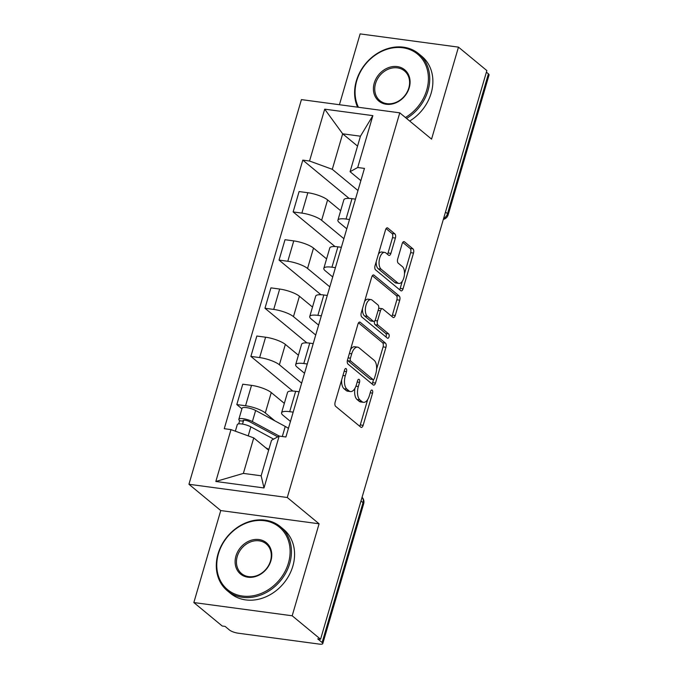 <?xml version="1.0" encoding="UTF-8"?>
<svg xmlns="http://www.w3.org/2000/svg" width="678" height="678" viewBox="0 0 678 678"><rect width="100%" height="100%" fill="white"/><g stroke="black" fill="none" stroke-linecap="round" stroke-linejoin="round"><path stroke-width="1.02" d="M346.153 368.671A2.288 1.127 97.7 0 0 345.839 368.527A2.288 1.127 97.7 0 0 344.551 369.985L335.135 402.181A3.263 1.61 97.7 0 0 335.652 406.368L360.849 427.199A3.263 1.61 97.7 0 0 361.298 427.403A3.263 1.61 97.7 0 0 363.137 425.326L372.553 393.13A2.288 1.127 97.7 0 0 372.188 390.197A2.288 1.127 97.7 0 0 371.875 390.053A2.288 1.127 97.7 0 0 370.595 391.503L369.374 395.672A10.45 5.161 97.7 0 1 363.501 402.325A10.45 5.161 97.7 0 1 362.06 401.664L359.959 399.935A10.45 5.161 97.7 0 1 358.315 386.528L359.535 382.367A2.288 1.127 97.7 0 0 359.171 379.434A2.288 1.127 97.7 0 0 358.857 379.29A2.288 1.127 97.7 0 0 357.569 380.748L356.357 384.909A10.45 5.161 97.7 0 1 350.484 391.562A10.45 5.161 97.7 0 1 349.034 390.909L346.941 389.172A10.45 5.161 97.7 0 1 345.288 375.773L346.509 371.603A2.288 1.127 97.7 0 0 346.153 368.671M395.384 238.063A3.263 1.61 97.7 0 0 394.867 233.876L387.799 228.037A3.263 1.61 97.7 0 0 387.35 227.825A3.263 1.61 97.7 0 0 385.511 229.91L375.053 265.666A3.263 1.61 97.7 0 0 375.57 269.852L400.766 290.684A3.263 1.61 97.7 0 0 401.223 290.887A3.263 1.61 97.7 0 0 403.054 288.811L413.512 253.055A3.263 1.61 97.7 0 0 412.995 248.868L404.461 241.809A3.263 1.61 97.7 0 0 404.003 241.597A3.263 1.61 97.7 0 0 402.173 243.682L397.698 258.979A3.263 1.61 97.7 0 0 398.215 263.166L402.444 266.666A8.738 4.314 97.7 0 1 404.13 276.632A8.738 4.314 97.7 0 1 398.91 283.429A8.738 4.314 97.7 0 1 397.706 282.879L381.112 269.166A8.738 4.314 97.7 0 1 379.426 259.208A8.738 4.314 97.7 0 1 384.646 252.402A8.738 4.314 97.7 0 1 385.858 252.953L388.621 255.242A3.263 1.61 97.7 0 0 389.07 255.445A3.263 1.61 97.7 0 0 390.909 253.369L395.384 238.063L392.511 237.681A3.263 1.61 97.7 0 0 392.003 233.495L386.096 228.613M319.084 523.789L220.748 510.559L193.84 602.556L292.184 615.785L319.084 523.789L287.277 497.499L399.766 112.836L431.564 139.126L458.472 47.129L486.855 70.588L320.567 639.244L317.702 638.862L322.118 642.515L363.018 502.661A6.653 5.526 -50.4 0 0 362.069 497.305M292.184 615.785L320.567 639.244M360.238 322.279A3.263 1.61 97.7 0 0 359.789 322.067A3.263 1.61 97.7 0 0 357.95 324.152L347.5 359.908A3.263 1.61 97.7 0 0 348.009 364.094L373.214 384.926A3.263 1.61 97.7 0 0 373.663 385.129A3.263 1.61 97.7 0 0 375.493 383.053L385.952 347.297A3.263 1.61 97.7 0 0 385.443 343.102L360.238 322.279L359.298 322.152M361.272 312.787L371.73 277.031A3.263 1.61 97.7 0 1 373.57 274.946A3.263 1.61 97.7 0 1 374.019 275.158L399.215 295.989A3.263 1.61 97.7 0 1 399.732 300.176L395.257 315.473A3.263 1.61 97.7 0 1 393.426 317.558A3.263 1.61 97.7 0 1 392.969 317.346L382.748 308.905A3.263 1.61 97.7 0 0 382.299 308.693A3.263 1.61 97.7 0 0 380.468 310.778L377.493 320.923A3.263 1.61 97.7 0 0 378.01 325.109L388.655 333.907A2.288 1.127 97.7 0 1 389.096 336.517A2.288 1.127 97.7 0 1 387.723 338.297A2.288 1.127 97.7 0 1 387.409 338.153L361.789 316.973A3.263 1.61 97.7 0 1 361.272 312.787M193.84 602.556L222.231 626.023L225.096 626.404L229.52 630.057A6.653 1.703 -163.7 0 0 238.105 633.184L319.236 644.1A6.653 1.703 -163.7 0 0 322.77 643.608A6.653 1.703 -163.7 0 0 322.118 642.515M220.748 510.559L188.942 484.27L301.422 99.607L399.766 112.836M458.472 47.129L360.128 33.9L339.424 104.717M486.389 72.182L488.406 73.851A6.653 1.703 16.3 0 1 489.058 74.953L448.166 214.799A6.653 1.703 -163.7 0 0 447.514 213.706L488.406 73.851M290.455 421.428L283.073 415.334A15.306 3.915 16.3 0 1 281.573 412.809A15.306 3.915 16.3 0 1 289.701 411.682L293.167 412.148M284.336 403.376L271.259 392.57A15.306 3.915 -163.7 0 0 251.513 385.367L245.555 405.749A15.306 3.915 16.3 0 1 265.301 412.944L274.861 420.843M245.555 405.749L236.808 404.571L241.91 408.792M299.125 391.774L295.659 391.308A15.306 3.915 -163.7 0 0 287.531 392.435L281.573 412.809M251.513 385.367L242.766 384.197L236.808 404.571M304.532 373.273L297.159 367.171A15.306 3.915 16.3 0 1 295.659 364.654A15.306 3.915 16.3 0 1 303.786 363.527L307.244 363.993M292.794 391.045L250.885 356.408L259.632 357.586A15.306 3.915 16.3 0 1 279.387 364.781L301.634 383.18M313.202 343.61L309.744 343.144A15.306 3.915 -163.7 0 0 301.617 344.28L295.659 364.654M298.413 355.213L285.345 344.407A15.306 3.915 -163.7 0 0 265.59 337.212L256.843 336.034L250.885 356.408M318.618 325.109L311.244 319.016A15.306 3.915 16.3 0 1 309.744 316.49A15.306 3.915 16.3 0 1 317.872 315.363L321.33 315.829M306.88 342.882L264.971 308.253L273.717 309.422A15.306 3.915 16.3 0 1 293.464 316.626L315.719 335.017M327.288 295.455L323.83 294.989A15.306 3.915 -163.7 0 0 315.702 296.116L309.744 316.49M312.499 307.058L299.422 296.244A15.306 3.915 -163.7 0 0 279.675 289.048L270.929 287.87L264.971 308.253M332.703 276.946L325.321 270.853A15.306 3.915 16.3 0 1 323.821 268.327A15.306 3.915 16.3 0 1 331.949 267.2L335.415 267.666M320.957 294.727L279.056 260.089L287.803 261.267A15.306 3.915 16.3 0 1 307.549 268.463L329.805 286.853M341.373 247.292L337.907 246.826A15.306 3.915 -163.7 0 0 329.779 247.953L323.821 268.327M326.584 258.894L313.507 248.089A15.306 3.915 -163.7 0 0 293.76 240.893L285.014 239.715L279.056 260.089M346.78 228.791L339.407 222.689A15.306 3.915 16.3 0 1 337.907 220.172A15.306 3.915 16.3 0 1 346.034 219.045L349.501 219.511M335.042 246.563L293.142 211.926L301.88 213.104A15.306 3.915 16.3 0 1 321.635 220.299L343.89 238.698M355.458 199.137L351.992 198.671A15.306 3.915 -163.7 0 0 343.865 199.798L337.907 220.172M340.67 210.731L327.593 199.925A15.306 3.915 -163.7 0 0 307.837 192.73L299.1 191.552L293.142 211.926M268.632 450.192L253.75 437.895L243.368 473.397L261.149 475.786L271.531 440.285L279.166 436.081L285.904 436.988L364.442 168.407L357.704 167.5L350.068 171.703L360.45 136.202L342.67 133.812L332.288 169.314L357.967 190.535M279.166 436.081L263.996 487.948L215.833 481.473L230.995 429.606L253.75 437.895M332.288 169.314L309.541 161.025L302.803 160.118L224.257 428.699L230.995 429.606M309.541 161.025L324.703 109.158L372.866 115.633L357.704 167.5M287.277 497.499L188.942 484.27M357.552 146.109L342.67 133.812L324.703 109.158M360.865 180.628L350.068 171.703M349.128 198.408L302.803 160.118M263.996 487.948L261.149 475.786M215.833 481.473L243.368 473.397M360.45 136.202L372.866 115.633M341.644 379.934A10.45 5.161 97.7 0 0 344.068 388.782L346.941 389.172M350.484 391.562L347.611 391.181A10.45 5.161 97.7 0 1 346.17 390.52L344.068 388.782M354.941 388.316A10.45 5.161 97.7 0 0 357.094 399.545L359.959 399.935M363.501 402.325L360.637 401.944A10.45 5.161 97.7 0 1 359.187 401.283L357.094 399.545M359.687 426.233A3.263 1.61 97.7 0 0 360.272 424.937L367.705 399.503M376.587 369.154L383.087 346.907A3.263 1.61 97.7 0 0 382.57 342.721L358.535 322.855M372.044 383.96A3.263 1.61 97.7 0 0 372.629 382.663L373.553 379.502M350.433 358.196A2.288 1.127 97.7 0 0 350.789 361.128L372.908 379.409A2.288 1.127 97.7 0 0 373.231 379.553A2.288 1.127 97.7 0 0 374.51 378.095L375.798 373.705A10.45 5.161 97.7 0 0 374.154 360.306L359.035 347.806A10.45 5.161 97.7 0 0 357.586 347.144A10.45 5.161 97.7 0 0 351.721 353.797L350.433 358.196L348.094 357.882M347.483 359.942A2.288 1.127 97.7 0 0 347.924 360.738L350.789 361.128M373.231 379.553L370.358 379.171A2.288 1.127 97.7 0 1 370.044 379.019L347.924 360.738M357.586 347.144L354.721 346.763A10.45 5.161 97.7 0 0 350.518 349.585M372.315 275.734L396.35 295.6L399.215 295.989M391.808 316.389A3.263 1.61 97.7 0 0 392.393 315.092L396.867 299.786A3.263 1.61 97.7 0 0 396.35 295.6M382.299 308.693L379.434 308.312A3.263 1.61 97.7 0 0 378.646 308.575M374.493 321.118A3.263 1.61 97.7 0 0 375.146 324.728L385.782 333.525L388.655 333.907M385.96 336.949A2.288 1.127 97.7 0 0 385.782 333.525M372.146 300.134A8.738 4.314 97.7 0 0 370.942 299.583A8.738 4.314 97.7 0 0 365.722 306.388A8.738 4.314 97.7 0 0 367.408 316.346L373.247 321.177A3.263 1.61 97.7 0 0 373.705 321.389A3.263 1.61 97.7 0 0 375.536 319.304L378.502 309.151A3.263 1.61 97.7 0 0 377.993 304.964L372.146 300.134M370.942 299.583L368.078 299.201A8.738 4.314 97.7 0 0 364.561 301.557M362.51 308.575A8.738 4.314 97.7 0 0 364.535 315.965L367.408 316.346M373.705 321.389L370.832 320.999A3.263 1.61 97.7 0 1 370.383 320.796L364.535 315.965M387.452 254.275A3.263 1.61 97.7 0 0 388.036 252.987L392.511 237.681M384.646 252.402L381.782 252.021A8.738 4.314 97.7 0 0 378.426 254.131M376.197 261.759A8.738 4.314 97.7 0 0 378.248 268.785L381.112 269.166M398.91 283.429L396.045 283.048A8.738 4.314 97.7 0 1 394.842 282.497L378.248 268.785M404.495 273.7L410.648 252.665A3.263 1.61 97.7 0 0 410.131 248.479L402.757 242.385M399.605 289.718A3.263 1.61 97.7 0 0 400.19 288.421L402.266 281.319M277.751 436.861L249.487 421.64A3.992 1.017 -163.7 0 0 245.444 420.309A3.992 1.017 -163.7 0 0 242.978 420.555A3.992 1.017 -163.7 0 0 243.377 421.208L239.648 420.707A8.314 2.127 -163.7 0 1 238.834 419.343L242.08 408.224A8.314 2.127 -163.7 0 1 247.216 407.724A8.314 2.127 -163.7 0 1 255.631 410.487L285.26 426.445A19.959 5.102 -163.7 0 1 288.413 428.403M279.302 436.107L252.377 421.597A8.314 2.127 -163.7 0 0 243.961 418.834A8.314 2.127 -163.7 0 0 238.834 419.343M242.529 424.097L243.665 420.207M273.641 439.124L250.843 426.843A8.314 2.127 -163.7 0 0 242.427 424.081A8.314 2.127 -163.7 0 0 237.292 424.589L235.359 431.2M268.861 449.412L265.488 447.599M238.724 423.869L239.648 420.707M288.421 563.079A40.587 33.73 -50.4 0 0 264.454 520.712A40.587 33.73 -50.4 0 0 218.46 553.672A40.587 33.73 -50.4 0 0 242.427 596.038A40.587 33.73 -50.4 0 0 288.421 563.079M218.028 553.909A41.587 34.561 129.6 0 1 280.361 526.67A41.587 34.561 129.6 0 1 289.709 563.545A41.587 34.561 129.6 0 1 227.376 590.784A41.587 34.561 129.6 0 1 218.028 553.909M270.929 560.723A20.298 16.865 129.6 0 1 247.936 577.207A20.298 16.865 129.6 0 1 235.952 556.019A20.298 16.865 129.6 0 1 258.945 539.544A20.298 16.865 129.6 0 1 270.929 560.723M237.241 556.494A19.298 16.035 -50.4 0 0 241.571 573.596A19.298 16.035 -50.4 0 0 270.497 560.96A19.298 16.035 -50.4 0 0 266.166 543.849A19.298 16.035 -50.4 0 0 237.241 556.494M280.361 526.67L283.497 529.264A41.587 34.561 129.6 0 1 292.845 566.138A41.587 34.561 129.6 0 1 230.512 593.377L227.376 590.784M405.419 117.514A40.587 33.73 -50.4 0 0 426.716 90.123A40.587 33.73 -50.4 0 0 402.757 47.757A40.587 33.73 -50.4 0 0 356.764 80.716A40.587 33.73 -50.4 0 0 358.459 107.277M357.586 107.158A41.587 34.561 129.6 0 1 356.331 80.953A41.587 34.561 129.6 0 1 418.665 53.715A41.587 34.561 129.6 0 1 428.004 90.589A41.587 34.561 129.6 0 1 406.546 118.438M409.232 87.767A20.298 16.865 129.6 0 1 386.24 104.251A20.298 16.865 129.6 0 1 374.256 83.063A20.298 16.865 129.6 0 1 397.249 66.588A20.298 16.865 129.6 0 1 409.232 87.767M375.544 83.538A19.298 16.035 -50.4 0 0 379.875 100.641A19.298 16.035 -50.4 0 0 408.8 88.004A19.298 16.035 -50.4 0 0 404.461 70.893A19.298 16.035 -50.4 0 0 375.544 83.538M418.665 53.715L421.801 56.308A41.587 34.561 129.6 0 1 431.149 93.183A41.587 34.561 129.6 0 1 409.681 121.031M293.76 240.893L287.803 261.267M279.675 289.048L273.717 309.422M265.59 337.212L259.632 357.586M307.837 192.73L301.88 213.104M327.593 199.925L321.635 220.299M313.507 248.089L307.549 268.463M337.907 246.826L331.949 267.2M299.422 296.244L293.464 316.626M323.83 294.989L317.872 315.363M285.345 344.407L279.387 364.781M309.744 343.144L303.786 363.527M271.259 392.57L265.301 412.944M295.659 391.308L289.701 411.682M351.992 198.671L346.034 219.045M360.993 500.991L363.018 502.661A6.653 1.703 -163.7 0 1 363.671 503.762A6.653 6.653 0 0 0 362.077 497.279M445.488 212.036L447.514 213.706A6.653 5.526 -50.4 0 1 443.624 218.418M342.949 375.451L345.288 375.773M346.17 390.52L349.034 390.909M357.187 382.053L359.535 382.367M355.916 386.206L358.315 386.528M359.187 401.283L362.06 401.664M370.213 392.808L372.553 393.13M360.272 424.937L363.137 425.326M344.17 371.29L346.509 371.603M382.57 342.721L385.443 343.102M383.087 346.907L385.952 347.297M372.629 382.663L375.493 383.053M370.044 379.019L372.908 379.409M349.373 353.484L351.721 353.797M373.078 275.031L374.019 275.158M396.867 299.786L399.732 300.176M392.393 315.092L395.257 315.473M378.121 310.456L380.468 310.778M374.959 320.584L377.493 320.923M375.146 324.728L378.01 325.109M370.383 320.796L373.247 321.177M388.036 252.987L390.909 253.369M394.842 282.497L397.706 282.879M403.52 241.682L404.461 241.809M410.131 248.479L412.995 248.868M410.648 252.665L413.512 253.055M400.19 288.421L403.054 288.811M386.858 227.91L387.799 228.037M392.003 233.495L394.867 233.876M282.311 436.505L285.26 426.445M252.377 421.597L255.631 410.487M248.207 435.878L250.843 426.843M443.336 219.401A6.653 6.653 0 0 0 448.166 214.799M363.671 503.762L322.77 643.608"/></g></svg>
